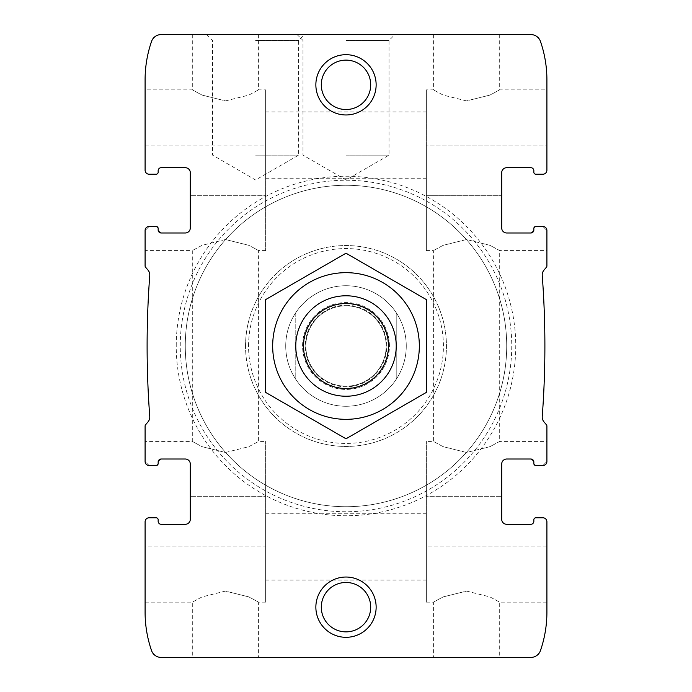 <?xml version="1.0" encoding="UTF-8"?>
<svg xmlns="http://www.w3.org/2000/svg" width="692" height="692" viewBox="0 0 692 692"><rect width="100%" height="100%" fill="white"/><g stroke="black" fill="none" stroke-linecap="round" stroke-linejoin="round"><path stroke-width="0.52" stroke-dasharray="3.46 2.59" d="M225.462 452.482L248.878 446.66L258.609 441.427L248.843 446.669L225.462 452.482L202.047 446.66L192.307 441.427L202.081 446.677L225.462 452.482M225.462 239.518L202.038 245.34L192.307 250.573L202.073 245.331L225.454 239.518L248.869 245.34L258.609 250.573L248.835 245.323L225.462 239.518M225.462 657.4L192.307 657.4L225.462 657.4M225.462 591.098L202.038 596.919L192.307 602.152L202.073 596.911L225.454 591.098L248.869 596.919L258.609 602.152L248.835 596.902L225.462 591.098M185.274 524.302A5.026 5.026 0 0 0 190.3 519.277A5.026 5.026 0 0 1 185.274 524.302L161.167 524.302A3.01 3.01 0 0 1 158.157 521.292A3.01 3.01 0 0 0 161.167 524.302M158.157 521.292L158.157 519.779A2.007 2.007 0 0 0 156.15 517.772A2.007 2.007 0 0 1 158.157 519.779A2.007 2.007 0 0 0 156.15 517.772L149.117 517.772A4.022 4.022 0 0 0 145.095 521.794A4.022 4.022 0 0 1 149.117 517.772A4.022 4.022 0 0 0 145.095 521.794L145.095 602.152L145.095 546.905L265.642 546.905L265.642 602.152L265.642 496.674L265.642 546.905L145.095 546.905M156.15 517.772L149.117 517.772M145.095 521.794L145.095 612.195A117.528 117.528 0 0 0 151.565 650.644A10.043 10.043 0 0 0 161.054 657.4L530.946 657.4A10.043 10.043 0 0 0 540.435 650.644A117.528 117.528 0 0 0 546.905 612.195L546.905 521.794A4.022 4.022 0 0 0 542.883 517.772A4.022 4.022 0 0 1 546.905 521.794A4.022 4.022 0 0 0 542.883 517.772L535.85 517.772L542.883 517.772M149.117 465.534L145.095 461.521A4.022 4.022 0 0 0 149.117 465.534L156.15 465.534L149.117 465.534L145.095 461.521L145.095 426.09A2.007 2.007 0 0 1 145.571 424.793L148.01 421.886A7.534 7.534 0 0 0 149.757 416.472A939.226 939.226 0 0 1 149.757 275.528A7.534 7.534 0 0 0 148.01 270.114L145.571 267.207A2.007 2.007 0 0 1 145.095 265.91L145.095 230.479L149.117 226.466A4.022 4.022 0 0 0 145.095 230.479L145.095 250.573L192.307 250.573L192.307 441.427L145.095 441.427L145.095 461.521M156.15 465.534L158.157 463.528L156.15 465.534A2.007 2.007 0 0 0 158.157 463.528L158.157 462.022L158.157 463.528L158.157 462.022L161.167 459.012A3.01 3.01 0 0 0 158.157 462.022L161.167 459.012L185.274 459.012C188.57 459.54 190.248 461.218 190.3 464.029A5.026 5.026 0 0 0 185.274 459.012C188.579 459.549 190.257 461.227 190.3 464.029L190.3 519.277M158.157 228.472L156.15 226.466L158.157 228.472L158.157 229.978A3.01 3.01 0 0 0 161.167 232.988L185.274 232.988A5.026 5.026 0 0 0 190.3 227.971L190.3 172.723A5.026 5.026 0 0 0 185.274 167.698A5.026 5.026 0 0 1 190.3 172.723L190.3 227.971C190.257 230.773 188.579 232.451 185.274 232.988L161.167 232.988L158.157 229.978L158.157 228.472A2.007 2.007 0 0 0 156.15 226.466L149.117 226.466L145.095 230.479M185.274 167.698L161.167 167.698A3.01 3.01 0 0 0 158.157 170.708A3.01 3.01 0 0 1 161.167 167.698M158.157 172.221L158.157 170.708L158.157 172.221A2.007 2.007 0 0 1 156.15 174.228A2.007 2.007 0 0 0 158.157 172.221A2.007 2.007 0 0 1 156.15 174.228L149.117 174.228L156.15 174.228M145.095 145.095L265.642 145.095L265.642 89.848L265.642 195.326L265.642 111.948L265.642 178.242L265.642 145.095L145.095 145.095L145.095 89.848L145.095 170.206A4.022 4.022 0 0 0 149.117 174.228A4.022 4.022 0 0 1 145.095 170.206A4.022 4.022 0 0 0 149.117 174.228M225.462 100.902L248.878 95.081L258.609 89.848L248.843 95.089L225.462 100.902L202.047 95.081L192.307 89.848L202.081 95.098L225.462 100.902M225.462 34.6L192.307 34.6L225.462 34.6M156.15 226.466L149.117 226.466M158.157 229.978L161.167 232.988L185.274 232.988C188.57 232.46 190.248 230.782 190.3 227.971L190.3 172.723M533.843 521.292A3.01 3.01 0 0 1 530.833 524.302L506.726 524.302A5.026 5.026 0 0 1 501.7 519.277L501.7 464.029C501.743 461.227 503.421 459.549 506.726 459.012A5.026 5.026 0 0 0 501.7 464.029L501.7 519.277A5.026 5.026 0 0 0 506.726 524.302L530.833 524.302A3.01 3.01 0 0 0 533.843 521.292L533.843 519.779A2.007 2.007 0 0 1 535.85 517.772A2.007 2.007 0 0 0 533.843 519.779L533.843 521.292L533.843 519.779A2.007 2.007 0 0 1 535.85 517.772M533.843 462.022L530.833 459.012L506.726 459.012L530.833 459.012L533.843 462.022L533.843 463.528L533.843 462.022A3.01 3.01 0 0 0 530.833 459.012L506.726 459.012C503.43 459.54 501.752 461.218 501.7 464.029L501.7 519.277M533.843 463.528L535.85 465.534L533.843 463.528A2.007 2.007 0 0 0 535.85 465.534L542.883 465.534A4.022 4.022 0 0 0 546.905 461.521L542.883 465.534L546.905 461.521L546.905 426.09A2.007 2.007 0 0 0 546.429 424.793L543.99 421.886A7.534 7.534 0 0 1 542.243 416.472A939.226 939.226 0 0 0 542.243 275.528A7.534 7.534 0 0 1 543.99 270.114L546.429 267.207A2.007 2.007 0 0 0 546.905 265.91L546.905 230.479A4.022 4.022 0 0 0 542.883 226.466L546.905 230.479L546.905 250.573L499.693 250.573L489.927 245.331L466.546 239.518L443.131 245.34L433.391 250.573L443.165 245.323L466.538 239.518L489.962 245.34L499.693 250.573L499.693 441.427L489.919 446.677L466.538 452.482L443.122 446.66L433.391 441.427L443.157 446.669L466.538 452.482L489.953 446.66L499.693 441.427L546.905 441.427L546.905 461.521M546.905 546.905L426.358 546.905L426.358 602.152L426.358 496.674L426.358 546.905L546.905 546.905L546.905 602.152L546.905 521.794M535.85 226.466L542.883 226.466L535.85 226.466A2.007 2.007 0 0 0 533.843 228.472L535.85 226.466L533.843 228.472L533.843 229.978L530.833 232.988L506.726 232.988L530.833 232.988A3.01 3.01 0 0 0 533.843 229.978L533.843 228.472L533.843 229.978L530.833 232.988L506.726 232.988C503.43 232.46 501.752 230.782 501.7 227.971L501.7 172.723L501.7 227.971A5.026 5.026 0 0 0 506.726 232.988C503.421 232.451 501.743 230.773 501.7 227.971L501.7 172.723A5.026 5.026 0 0 1 506.726 167.698A5.026 5.026 0 0 0 501.7 172.723M546.905 145.095L546.905 89.848L546.905 145.095L426.358 145.095L426.358 250.573L426.358 89.848L426.358 145.095L546.905 145.095L546.905 170.206A4.022 4.022 0 0 1 542.883 174.228A4.022 4.022 0 0 0 546.905 170.206L546.905 79.805A117.528 117.528 0 0 0 540.435 41.356A10.043 10.043 0 0 0 530.946 34.6L161.054 34.6A10.043 10.043 0 0 0 151.565 41.356A117.528 117.528 0 0 0 145.095 79.805L145.095 170.206M466.538 657.4L499.693 657.4L466.538 657.4M466.538 591.098L489.962 596.919L499.693 602.152L489.927 596.911L466.546 591.098L443.131 596.919L433.391 602.152L443.165 596.902L466.538 591.098M530.833 524.302L506.726 524.302M506.726 167.698L530.833 167.698A3.01 3.01 0 0 1 533.843 170.708A3.01 3.01 0 0 0 530.833 167.698M533.843 172.221L533.843 170.708L533.843 172.221A2.007 2.007 0 0 0 535.85 174.228A2.007 2.007 0 0 1 533.843 172.221A2.007 2.007 0 0 0 535.85 174.228L542.883 174.228A4.022 4.022 0 0 0 546.905 170.206M542.883 174.228L535.85 174.228M466.538 100.902L443.122 95.081L433.391 89.848L443.157 95.089L466.538 100.902L489.953 95.081L499.693 89.848L489.919 95.098L466.538 100.902M466.538 34.6L499.693 34.6L466.538 34.6M315.863 607.178A30.137 30.137 0 0 1 361.068 581.072A30.137 30.137 0 0 1 361.068 633.275A30.137 30.137 0 0 1 315.863 607.178M315.863 84.822A30.137 30.137 0 0 1 361.068 58.725A30.137 30.137 0 0 1 361.068 110.928A30.137 30.137 0 0 1 315.863 84.822M176.235 346A169.765 169.765 0 0 1 430.882 198.985A169.765 169.765 0 0 1 430.882 493.015A169.765 169.765 0 0 1 176.235 346M285.727 346A60.273 60.273 0 0 1 376.137 293.806A60.273 60.273 0 0 1 376.137 398.194A60.273 60.273 0 0 1 285.727 346A60.273 60.273 0 0 1 376.137 293.806A60.273 60.273 0 0 1 376.137 398.194A60.273 60.273 0 0 1 285.727 346A60.273 60.273 0 0 1 376.137 293.806A60.273 60.273 0 0 1 376.137 398.194A60.273 60.273 0 0 1 285.727 346A60.273 60.273 0 0 0 295.778 379.32L295.778 312.68A60.273 60.273 0 0 1 396.222 312.68L396.222 379.32A60.273 60.273 0 0 1 295.778 379.32L295.778 312.68A60.273 60.273 0 0 0 285.727 346M255.59 34.6L304.454 34.6L255.59 34.6M346 34.6L394.864 34.6L346 34.6M546.905 230.479L542.883 226.466M535.85 465.534L542.883 465.534M185.274 346A160.726 160.726 0 0 1 426.358 206.813A160.726 160.726 0 0 1 426.358 485.187A160.726 160.726 0 0 1 185.274 346A160.726 160.726 0 0 1 426.358 206.813A160.726 160.726 0 0 1 426.358 485.187A160.726 160.726 0 0 1 185.274 346A160.726 160.726 0 0 1 426.358 206.813A160.726 160.726 0 0 1 426.358 485.187A160.726 160.726 0 0 1 185.274 346A160.726 160.726 0 0 1 426.358 206.813A160.726 160.726 0 0 1 426.358 485.187A160.726 160.726 0 0 1 185.274 346M180.257 346A165.743 165.743 0 0 1 428.876 202.462A165.743 165.743 0 0 1 428.876 489.538A165.743 165.743 0 0 1 180.257 346A165.743 165.743 0 0 1 428.876 202.462A165.743 165.743 0 0 1 428.876 489.538A165.743 165.743 0 0 1 180.257 346M245.548 346A100.452 100.452 0 0 1 396.222 259.007A100.452 100.452 0 0 1 396.222 432.993A100.452 100.452 0 0 1 245.548 346A100.452 100.452 0 0 1 396.222 259.007A100.452 100.452 0 0 1 396.222 432.993A100.452 100.452 0 0 1 245.548 346M248.558 346A97.442 97.442 0 0 1 394.717 261.619A97.442 97.442 0 0 1 394.717 430.381A97.442 97.442 0 0 1 248.558 346M346 40.439L389.025 40.439L346 40.439M346 155.138L389.025 155.138L346 155.138M255.59 40.439L298.615 40.439L255.59 40.439M255.59 155.138L298.615 155.138L255.59 155.138M321.304 84.822A24.696 24.696 0 0 1 358.352 63.439A24.696 24.696 0 0 1 358.352 106.213A24.696 24.696 0 0 1 321.304 84.822A24.696 24.696 0 0 1 358.352 63.439A24.696 24.696 0 0 1 358.352 106.213A24.696 24.696 0 0 1 321.304 84.822A24.696 24.696 0 0 1 346 60.126A24.696 24.696 0 0 1 370.696 84.822A24.696 24.696 0 0 1 346 109.518A24.696 24.696 0 0 1 321.304 84.822M321.304 607.178A24.696 24.696 0 0 1 358.352 585.787A24.696 24.696 0 0 1 358.352 628.561A24.696 24.696 0 0 1 321.304 607.178A24.696 24.696 0 0 1 358.352 585.787A24.696 24.696 0 0 1 358.352 628.561A24.696 24.696 0 0 1 321.304 607.178A24.696 24.696 0 0 1 346 582.482A24.696 24.696 0 0 1 370.696 607.178A24.696 24.696 0 0 1 346 631.874A24.696 24.696 0 0 1 321.304 607.178M426.358 496.674L426.358 441.427L426.358 496.674L501.7 496.674L426.358 496.674M265.642 195.326L265.642 250.573L265.642 195.326L190.3 195.326L265.642 195.326M265.642 496.674L265.642 441.427L265.642 496.674L190.3 496.674L265.642 496.674M396.222 379.32A60.273 60.273 0 0 0 396.222 312.68L396.222 379.32M346 295.778A50.222 50.222 0 0 1 389.501 371.111A50.222 50.222 0 0 1 302.499 371.111A50.222 50.222 0 0 1 346 295.778M346 305.821A40.179 40.179 0 0 1 380.799 366.094A40.179 40.179 0 0 1 311.201 366.094A40.179 40.179 0 0 1 346 305.821A40.179 40.179 0 0 1 380.799 366.094A40.179 40.179 0 0 1 311.201 366.094A40.179 40.179 0 0 1 346 305.821A40.179 40.179 0 0 1 380.799 366.094A40.179 40.179 0 0 1 311.201 366.094A40.179 40.179 0 0 1 346 305.821M295.778 346A50.222 50.222 0 0 1 346 295.778A50.222 50.222 0 0 1 396.222 346A50.222 50.222 0 0 1 346 396.222A50.222 50.222 0 0 1 295.778 346M265.642 299.601L346 253.203L426.358 299.601L426.358 392.399L346 438.797L265.642 392.399L265.642 299.601M419.326 346A73.326 73.326 0 0 0 309.333 282.492A73.326 73.326 0 0 0 309.333 409.508A73.326 73.326 0 0 0 419.326 346M396.222 346A50.222 50.222 0 0 0 320.889 302.499A50.222 50.222 0 0 0 320.889 389.501A50.222 50.222 0 0 0 396.222 346M389.432 346A43.432 43.432 0 0 0 324.288 308.39A43.432 43.432 0 0 0 324.288 383.61A43.432 43.432 0 0 0 389.432 346A43.432 43.432 0 0 0 324.288 308.39A43.432 43.432 0 0 0 324.288 383.61A43.432 43.432 0 0 0 389.432 346M426.358 195.326L501.7 195.326L426.358 195.326M346 303.814A42.186 42.186 0 0 1 382.538 367.097A42.186 42.186 0 0 1 309.462 367.097A42.186 42.186 0 0 1 346 303.814M346 305.233A40.767 40.767 0 0 1 381.309 366.388A40.767 40.767 0 0 1 310.691 366.388A40.767 40.767 0 0 1 346 305.233M265.642 250.573L258.609 250.573L258.609 441.427L265.642 441.427M145.095 602.152L192.307 602.152L192.307 657.4M265.642 602.152L258.609 602.152L258.609 657.4M192.307 34.6L192.307 89.848L145.095 89.848M258.609 34.6L258.609 89.848L265.642 89.848M265.642 580.052L426.358 580.052M265.642 513.758L426.358 513.758M265.642 178.242L426.358 178.242M265.642 111.948L426.358 111.948M426.358 602.152L433.391 602.152L433.391 657.4M546.905 602.152L499.693 602.152L499.693 657.4M426.358 250.573L433.391 250.573L433.391 441.427L426.358 441.427M433.391 34.6L433.391 89.848L426.358 89.848M499.693 34.6L499.693 89.848L546.905 89.848M297.136 34.6L302.975 40.439L302.975 155.138L346 179.981L389.025 155.138L389.025 40.439L394.864 34.6M206.735 34.6L212.574 40.439L212.574 155.138L255.59 179.981L298.615 155.138L298.615 40.439L304.454 34.6"/><path stroke-width="1.04" d="M185.274 524.302A5.026 5.026 0 0 0 190.3 519.277A5.026 5.026 0 0 1 185.274 524.302L161.167 524.302A3.01 3.01 0 0 1 158.157 521.292A3.01 3.01 0 0 0 161.167 524.302M158.157 521.292L158.157 519.779A2.007 2.007 0 0 0 156.15 517.772L149.117 517.772A4.022 4.022 0 0 0 145.095 521.794L145.095 612.195A117.528 117.528 0 0 0 151.565 650.644A10.043 10.043 0 0 0 161.054 657.4L530.946 657.4A10.043 10.043 0 0 0 540.435 650.644A117.528 117.528 0 0 0 546.905 612.195L546.905 521.794A4.022 4.022 0 0 0 542.883 517.772L535.85 517.772A2.007 2.007 0 0 0 533.843 519.779L533.843 521.292A3.01 3.01 0 0 1 530.833 524.302A3.01 3.01 0 0 0 533.843 521.292M149.117 517.772L156.15 517.772M145.095 546.905L145.095 521.794M190.3 172.723A5.026 5.026 0 0 0 185.274 167.698A5.026 5.026 0 0 1 190.3 172.723L190.3 227.971A5.026 5.026 0 0 1 185.274 232.988L161.167 232.988A3.01 3.01 0 0 1 158.157 229.978L158.157 228.472A2.007 2.007 0 0 0 156.15 226.466L149.117 226.466A4.022 4.022 0 0 0 145.095 230.479L145.095 265.91A2.007 2.007 0 0 0 145.571 267.207L148.01 270.114A7.534 7.534 0 0 1 149.757 275.528A939.226 939.226 0 0 0 149.757 416.472A7.534 7.534 0 0 1 148.01 421.886L145.571 424.793A2.007 2.007 0 0 0 145.095 426.09L145.095 461.521A4.022 4.022 0 0 0 149.117 465.534L156.15 465.534L149.117 465.534M156.15 465.534A2.007 2.007 0 0 0 158.157 463.528L158.157 462.022A3.01 3.01 0 0 1 161.167 459.012L185.274 459.012A5.026 5.026 0 0 1 190.3 464.029L190.3 519.277M161.167 167.698A3.01 3.01 0 0 0 158.157 170.708A3.01 3.01 0 0 1 161.167 167.698L185.274 167.698M158.157 170.708L158.157 172.221L158.157 170.708M156.15 174.228L149.117 174.228L156.15 174.228A2.007 2.007 0 0 0 158.157 172.221M530.833 524.302L506.726 524.302A5.026 5.026 0 0 1 501.7 519.277L501.7 464.029A5.026 5.026 0 0 1 506.726 459.012L530.833 459.012A3.01 3.01 0 0 1 533.843 462.022L533.843 463.528A2.007 2.007 0 0 0 535.85 465.534L542.883 465.534A4.022 4.022 0 0 0 546.905 461.521L546.905 426.09A2.007 2.007 0 0 0 546.429 424.793L543.99 421.886A7.534 7.534 0 0 1 542.243 416.472A939.226 939.226 0 0 0 542.243 275.528A7.534 7.534 0 0 1 543.99 270.114L546.429 267.207A2.007 2.007 0 0 0 546.905 265.91L546.905 230.479A4.022 4.022 0 0 0 542.883 226.466L535.85 226.466A2.007 2.007 0 0 0 533.843 228.472L533.843 229.978A3.01 3.01 0 0 1 530.833 232.988L506.726 232.988A5.026 5.026 0 0 1 501.7 227.971L501.7 172.723A5.026 5.026 0 0 1 506.726 167.698L530.833 167.698A3.01 3.01 0 0 1 533.843 170.708L533.843 172.221A2.007 2.007 0 0 0 535.85 174.228L542.883 174.228A4.022 4.022 0 0 0 546.905 170.206L546.905 79.805A117.528 117.528 0 0 0 540.435 41.356A10.043 10.043 0 0 0 530.946 34.6L161.054 34.6A10.043 10.043 0 0 0 151.565 41.356A117.528 117.528 0 0 0 145.095 79.805L145.095 170.206A4.022 4.022 0 0 0 149.117 174.228M156.15 226.466L149.117 226.466M542.883 517.772L535.85 517.772M501.7 519.277A5.026 5.026 0 0 0 506.726 524.302M506.726 167.698A5.026 5.026 0 0 0 501.7 172.723M533.843 172.221L533.843 170.708A3.01 3.01 0 0 0 530.833 167.698M535.85 174.228L542.883 174.228M145.095 170.206L145.095 145.095M546.905 546.905L546.905 521.794M315.863 607.178A30.137 30.137 0 0 1 361.068 581.072A30.137 30.137 0 0 1 361.068 633.275A30.137 30.137 0 0 1 315.863 607.178M315.863 84.822A30.137 30.137 0 0 1 361.068 58.725A30.137 30.137 0 0 1 361.068 110.928A30.137 30.137 0 0 1 315.863 84.822M535.85 465.534L542.883 465.534M158.157 229.978L158.157 228.472M145.095 461.521L145.095 441.427M546.905 170.206L546.905 145.095M546.905 250.573L546.905 230.479M145.095 250.573L145.095 230.479M546.905 461.521L546.905 441.427M535.85 226.466L542.883 226.466M533.843 462.022L533.843 463.528M321.304 84.822A24.696 24.696 0 0 1 358.352 63.439A24.696 24.696 0 0 1 358.352 106.213A24.696 24.696 0 0 1 321.304 84.822M321.304 607.178A24.696 24.696 0 0 1 358.352 585.787A24.696 24.696 0 0 1 358.352 628.561A24.696 24.696 0 0 1 321.304 607.178M346 303.477A42.523 42.523 0 0 1 382.823 367.262A42.523 42.523 0 0 1 309.177 367.262A42.523 42.523 0 0 1 346 303.477M346 295.778A50.222 50.222 0 0 1 389.501 371.111A50.222 50.222 0 0 1 302.499 371.111A50.222 50.222 0 0 1 346 295.778M272.674 346A73.326 73.326 0 0 1 382.667 282.492A73.326 73.326 0 0 1 382.667 409.508A73.326 73.326 0 0 1 272.674 346M265.642 346L265.642 392.399L346 438.797L426.358 392.399L426.358 299.601L346 253.203L265.642 299.601L265.642 346"/></g></svg>
